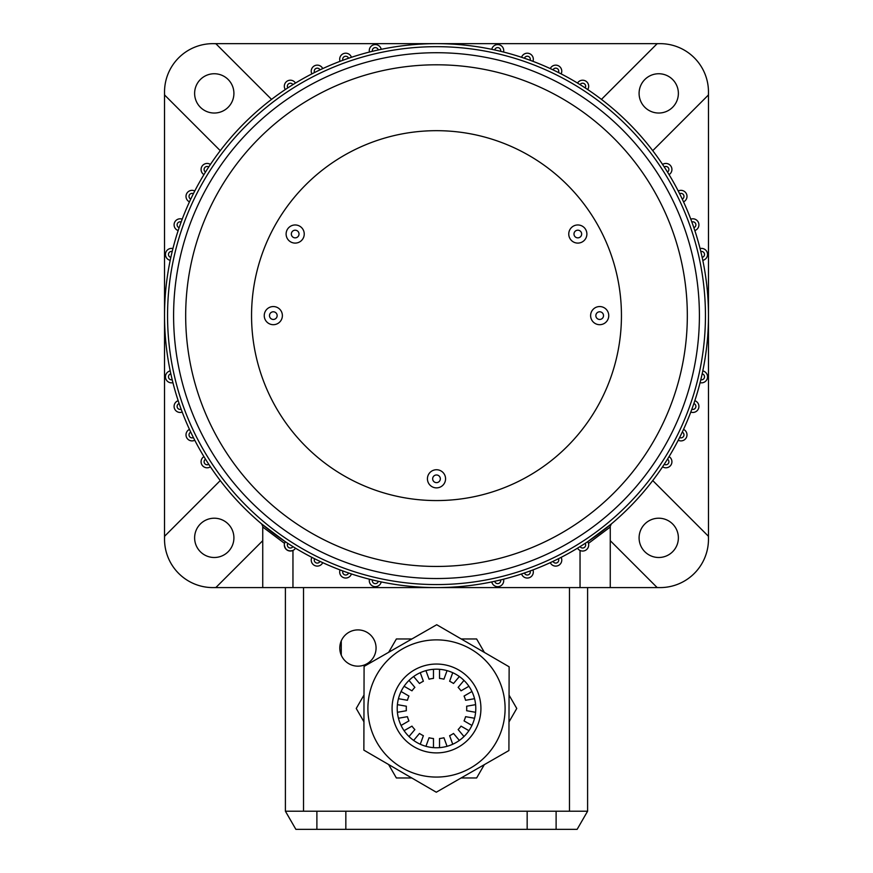 <?xml version="1.0" encoding="UTF-8"?>
<svg xmlns="http://www.w3.org/2000/svg" width="873" height="873" viewBox="0 0 873 873"><rect width="100%" height="100%" fill="white"/><g stroke="black" fill="none" stroke-linecap="round" stroke-linejoin="round"><path stroke-width="1.31" d="M660.119 587.594L292.957 587.594L292.957 550.459C288.155 551.692 285.275 549.87 284.325 545.003A6.046 6.046 0 0 1 285.307 541.697L284.543 543.388L262.74 527.008L262.74 587.594L212.881 587.594A48.353 48.353 0 0 1 164.528 539.241L164.528 315.622A271.972 271.972 0 0 1 702.165 257.393A271.972 271.972 0 0 1 708.472 315.622L708.472 539.241A48.353 48.353 0 0 0 708.374 536.218L652.742 480.576M311.235 560.073A6.046 6.046 0 0 0 322.737 562.659A6.046 6.046 0 0 1 311.235 560.073A6.046 6.046 0 0 1 311.868 557.356M339.673 572.001A6.046 6.046 0 0 0 351.437 573.954A6.046 6.046 0 0 1 339.673 572.001A6.046 6.046 0 0 1 340.044 569.916M369.279 580.621A6.046 6.046 0 0 0 381.228 581.92A6.046 6.046 0 0 1 369.279 580.621A6.046 6.046 0 0 1 369.443 579.203M503.721 580.621A6.046 6.046 0 0 0 503.557 579.203A6.046 6.046 0 0 1 498.33 586.634A6.046 6.046 0 0 1 491.772 581.92M533.327 572.001A6.046 6.046 0 0 0 532.956 569.916A6.046 6.046 0 0 1 528.274 577.959A6.046 6.046 0 0 1 521.563 573.954M561.765 560.073A6.046 6.046 0 0 0 561.132 557.356A6.046 6.046 0 0 1 557.05 565.966A6.046 6.046 0 0 1 550.263 562.659M610.554 524.968A3.023 3.023 0 0 0 610.26 526.266L611.34 523.953L587.693 541.697A6.046 6.046 0 0 1 584.288 550.819A6.046 6.046 0 0 1 577.5 548.189M707.545 376.809A6.046 6.046 0 0 0 702.798 370.905A6.046 6.046 0 0 1 707.545 376.809A6.046 6.046 0 0 1 700.081 382.68A271.972 271.972 0 0 1 694.832 400.685A6.046 6.046 0 0 1 698.913 406.414A6.046 6.046 0 0 1 690.794 412.089A271.972 271.972 0 0 1 683.537 429.385A6.046 6.046 0 0 1 686.996 434.852A6.046 6.046 0 0 1 678.234 440.254A271.972 271.972 0 0 1 669.067 456.623A6.046 6.046 0 0 1 668.762 467.066A6.046 6.046 0 0 1 662.574 466.815M707.545 254.447A6.046 6.046 0 0 0 700.081 248.565A6.046 6.046 0 0 1 707.545 254.447A6.046 6.046 0 0 1 702.798 260.35M698.913 224.841A6.046 6.046 0 0 0 690.794 219.167A6.046 6.046 0 0 1 698.913 224.841A6.046 6.046 0 0 1 694.832 230.559M686.996 196.403A6.046 6.046 0 0 0 678.234 190.991A6.046 6.046 0 0 1 686.996 196.403A6.046 6.046 0 0 1 683.537 201.859M671.926 169.493A6.046 6.046 0 0 0 662.574 164.43A6.046 6.046 0 0 1 671.926 169.493A6.046 6.046 0 0 1 669.067 174.622M503.721 50.623A6.046 6.046 0 0 0 491.772 49.325A6.046 6.046 0 0 1 503.721 50.623A6.046 6.046 0 0 1 503.557 52.042A271.972 271.972 0 0 1 521.563 57.291A6.046 6.046 0 0 1 533.327 59.255A6.046 6.046 0 0 1 532.956 61.328A271.972 271.972 0 0 1 550.263 68.585A6.046 6.046 0 0 1 561.765 71.171A6.046 6.046 0 0 1 561.132 73.889A271.972 271.972 0 0 1 577.5 83.055A6.046 6.046 0 0 1 588.675 86.241A6.046 6.046 0 0 1 587.693 89.548M369.279 50.623A6.046 6.046 0 0 0 369.443 52.042A6.046 6.046 0 0 1 374.67 44.61A6.046 6.046 0 0 1 381.228 49.325M339.673 59.255A6.046 6.046 0 0 0 340.044 61.328A6.046 6.046 0 0 1 344.726 53.286A6.046 6.046 0 0 1 351.437 57.291M311.235 71.171A6.046 6.046 0 0 0 311.868 73.889A6.046 6.046 0 0 1 315.95 65.279A6.046 6.046 0 0 1 322.737 68.585M284.325 86.241A6.046 6.046 0 0 0 285.307 89.548A6.046 6.046 0 0 1 288.712 80.436A6.046 6.046 0 0 1 295.5 83.055M165.455 254.447A6.046 6.046 0 0 0 170.202 260.35A6.046 6.046 0 0 1 165.455 254.447A6.046 6.046 0 0 1 172.919 248.565A271.972 271.972 0 0 1 178.168 230.559A6.046 6.046 0 0 1 174.087 224.841A6.046 6.046 0 0 1 182.206 219.167A271.972 271.972 0 0 1 189.463 201.859A6.046 6.046 0 0 1 186.004 196.403A6.046 6.046 0 0 1 194.766 190.991A271.972 271.972 0 0 1 203.933 174.622A6.046 6.046 0 0 1 204.238 164.179A6.046 6.046 0 0 1 210.426 164.43M165.455 376.809A6.046 6.046 0 0 0 172.919 382.68A6.046 6.046 0 0 1 165.455 376.809A6.046 6.046 0 0 1 170.202 370.905M174.087 406.414A6.046 6.046 0 0 0 182.206 412.089A6.046 6.046 0 0 1 174.087 406.414A6.046 6.046 0 0 1 178.168 400.685M186.004 434.852A6.046 6.046 0 0 0 194.766 440.254A6.046 6.046 0 0 1 186.004 434.852A6.046 6.046 0 0 1 189.463 429.385M201.074 461.752A6.046 6.046 0 0 0 210.426 466.815A6.046 6.046 0 0 1 201.074 461.752A6.046 6.046 0 0 1 203.933 456.623M357.701 575.929L356.424 575.536M173.596 315.622A262.904 262.904 0 0 1 436.5 52.718A262.904 262.904 0 0 1 699.404 315.622A262.904 262.904 0 0 1 436.5 578.526A262.904 262.904 0 0 1 173.596 315.622A262.904 262.904 0 0 0 436.5 578.526A262.904 262.904 0 0 0 699.404 315.622M678.376 537.855A19.643 19.643 0 0 1 658.733 557.498A19.643 19.643 0 0 1 639.091 537.855A19.643 19.643 0 0 1 658.733 518.213A19.643 19.643 0 0 1 678.376 537.855M233.909 537.855A19.643 19.643 0 0 1 214.267 557.498A19.643 19.643 0 0 1 194.624 537.855A19.643 19.643 0 0 1 214.267 518.213A19.643 19.643 0 0 1 233.909 537.855M233.909 93.389A19.643 19.643 0 0 1 214.267 113.032A19.643 19.643 0 0 1 194.624 93.389A19.643 19.643 0 0 1 214.267 73.747A19.643 19.643 0 0 1 233.909 93.389M678.376 93.389A19.643 19.643 0 0 1 658.733 113.032A19.643 19.643 0 0 1 639.091 93.389A19.643 19.643 0 0 1 658.733 73.747A19.643 19.643 0 0 1 678.376 93.389M568.76 234.029A9.068 9.068 0 0 0 577.817 243.098A9.068 9.068 0 0 0 586.885 234.029A9.068 9.068 0 0 0 577.817 224.961A9.068 9.068 0 0 0 568.76 234.029M573.987 234.029A3.83 3.83 0 0 0 577.817 237.86A3.83 3.83 0 0 0 581.658 234.029A3.83 3.83 0 0 0 577.817 230.199A3.83 3.83 0 0 0 573.987 234.029M286.115 234.029A9.068 9.068 0 0 0 295.183 243.098A9.068 9.068 0 0 0 304.241 234.029A9.068 9.068 0 0 0 295.183 224.961A9.068 9.068 0 0 0 286.115 234.029M291.342 234.029A3.83 3.83 0 0 0 295.183 237.86A3.83 3.83 0 0 0 299.013 234.029A3.83 3.83 0 0 0 295.183 230.199A3.83 3.83 0 0 0 291.342 234.029M427.432 478.808A9.068 9.068 0 0 0 436.5 487.876A9.068 9.068 0 0 0 445.568 478.808A9.068 9.068 0 0 0 436.5 469.739A9.068 9.068 0 0 0 427.432 478.808M432.67 478.808A3.83 3.83 0 0 0 436.5 482.638A3.83 3.83 0 0 0 440.33 478.808A3.83 3.83 0 0 0 436.5 474.977A3.83 3.83 0 0 0 432.67 478.808M590.617 315.622A9.068 9.068 0 0 0 599.686 324.691A9.068 9.068 0 0 0 608.754 315.622A9.068 9.068 0 0 0 599.686 306.554A9.068 9.068 0 0 0 590.617 315.622M595.855 315.622A3.83 3.83 0 0 0 599.686 319.453A3.83 3.83 0 0 0 603.516 315.622A3.83 3.83 0 0 0 599.686 311.792A3.83 3.83 0 0 0 595.855 315.622M264.246 315.622A9.068 9.068 0 0 0 273.314 324.691A9.068 9.068 0 0 0 282.383 315.622A9.068 9.068 0 0 0 273.314 306.554A9.068 9.068 0 0 0 264.246 315.622M269.484 315.622A3.83 3.83 0 0 0 273.314 319.453A3.83 3.83 0 0 0 277.145 315.622A3.83 3.83 0 0 0 273.314 311.792A3.83 3.83 0 0 0 269.484 315.622M251.555 315.622A184.945 184.945 0 0 0 436.5 500.567A184.945 184.945 0 0 0 621.445 315.622A184.945 184.945 0 0 0 436.5 130.677A184.945 184.945 0 0 0 251.555 315.622M652.742 150.669L708.374 95.026A48.353 48.353 0 0 0 708.472 92.003L708.472 315.622A271.972 271.972 0 0 1 170.835 373.851A271.972 271.972 0 0 1 164.528 315.622L164.528 92.003M610.26 540.671L657.096 587.496A48.353 48.353 0 0 0 708.472 539.241M262.522 525.131A3.023 3.023 0 0 1 262.74 526.266L261.66 523.953L285.307 541.697M610.26 526.266L610.26 587.594M212.881 43.65L660.119 43.65M292.957 587.594L262.74 587.594M220.258 480.576L164.626 536.218A48.353 48.353 0 0 0 215.904 587.496L262.74 540.671M271.547 99.38L215.904 43.748A48.353 48.353 0 0 0 164.626 95.026L220.258 150.669M708.472 92.003A48.353 48.353 0 0 0 657.096 43.748L601.453 99.38M610.26 527.008L588.457 543.388M580.043 550.459L580.043 587.594M367.849 578.788L370.294 579.421M295.5 548.189A6.046 6.046 0 0 1 284.325 545.003A6.046 6.046 0 0 0 295.5 548.189M376.067 648.039A18.137 18.137 0 0 0 357.93 629.902A18.137 18.137 0 0 0 339.793 648.039A18.137 18.137 0 0 0 357.93 666.164A18.137 18.137 0 0 0 376.067 648.039M556.112 811.213L556.112 829.35L345.839 829.35L345.839 811.213L569.469 811.213L569.469 587.594M345.839 811.213L285.406 811.213L285.406 587.594M587.594 587.594L587.594 811.213L569.469 811.213M345.839 829.35L295.871 829.35L285.406 811.213M556.112 829.35L577.129 829.35L587.594 811.213M527.161 811.213L527.161 829.35M397.401 712.303L406.36 710.72A30.217 30.217 0 0 1 406.36 706.224L397.401 704.653M425.948 670.628L429.058 679.183A30.217 30.217 0 0 1 433.477 678.408L433.477 669.307M475.599 712.303L466.64 710.72A30.217 30.217 0 0 0 466.64 706.224L475.599 704.653M413.638 676.52L419.487 683.494A30.217 30.217 0 0 1 423.372 681.256L420.262 672.701M404.09 686.276L411.969 690.827A30.217 30.217 0 0 1 414.861 687.378L409.011 680.405M398.448 698.695L407.418 700.277A30.217 30.217 0 0 1 408.946 696.054L401.067 691.503M401.067 725.441L408.946 720.891A30.217 30.217 0 0 1 407.418 716.668L398.448 718.25M409.011 736.539L414.861 729.566A30.217 30.217 0 0 1 411.969 726.129L404.09 730.679M420.262 744.243L423.372 735.699A30.217 30.217 0 0 1 419.487 733.451L413.638 740.424M433.477 747.637L433.477 738.536A30.217 30.217 0 0 1 429.058 737.761L425.948 746.317M447.052 746.317L443.942 737.761A30.217 30.217 0 0 1 439.523 738.536L439.523 747.637M459.362 740.424L453.513 733.451A30.217 30.217 0 0 1 449.628 735.699L452.738 744.243M468.91 730.679L461.031 726.129A30.217 30.217 0 0 1 458.139 729.566L463.989 736.539M474.552 718.25L465.582 716.668A30.217 30.217 0 0 1 464.054 720.891L471.933 725.441M471.933 691.503L464.054 696.054A30.217 30.217 0 0 1 465.582 700.277L474.552 698.695M463.989 680.405L458.139 687.378A30.217 30.217 0 0 1 461.031 690.827L468.91 686.276M452.738 672.701L449.628 681.256A30.217 30.217 0 0 1 453.513 683.494L459.362 676.52M439.523 669.307L439.523 678.408A30.217 30.217 0 0 1 443.942 679.183L447.052 670.628M411.761 777.974L396.375 777.974L388.605 764.53M363.943 721.796L356.239 708.472L364.008 695.017M484.319 764.65L476.625 777.974L461.097 777.974M509.057 695.148L516.761 708.472L508.992 721.927M461.239 638.971L476.625 638.971L484.395 652.415M388.681 652.295L396.375 638.971L411.903 638.971M475.785 708.581A39.285 39.285 0 0 1 436.391 747.757A39.285 39.285 0 0 1 397.215 708.363A39.285 39.285 0 0 1 436.609 669.187A39.285 39.285 0 0 1 475.785 708.581M367.904 708.287A68.596 68.596 0 0 1 436.686 639.876A68.596 68.596 0 0 1 505.096 708.658A68.596 68.596 0 0 0 436.686 639.876A68.596 68.596 0 0 0 367.904 708.287A68.596 68.596 0 0 0 436.314 777.068A68.596 68.596 0 0 0 505.096 708.658A68.596 68.596 0 0 1 436.314 777.068A68.596 68.596 0 0 1 367.904 708.287A68.596 68.596 0 0 0 436.314 777.068A68.596 68.596 0 0 0 505.096 708.658M364.085 666.405L436.718 624.73L509.134 666.797L508.915 750.54L436.282 792.215L363.866 750.147L364.085 666.405M705.449 315.622A268.949 268.949 0 0 0 436.5 46.673A268.949 268.949 0 0 0 167.551 315.622A268.949 268.949 0 0 0 436.5 584.572A268.949 268.949 0 0 0 705.449 315.622M164.528 315.622A271.972 271.972 0 0 0 170.835 373.851A3.023 3.023 0 0 0 168.478 376.809A3.023 3.023 0 0 0 172.188 379.744A271.972 271.972 0 0 0 179.129 403.555A3.023 3.023 0 0 0 177.11 406.414A3.023 3.023 0 0 0 181.148 409.251A271.972 271.972 0 0 0 190.74 432.124A3.023 3.023 0 0 0 189.026 434.852A3.023 3.023 0 0 0 193.391 437.559A271.972 271.972 0 0 0 205.515 459.198A3.023 3.023 0 0 0 205.679 464.403A3.023 3.023 0 0 0 208.756 464.294A271.972 271.972 0 0 0 287.828 543.366A3.023 3.023 0 0 0 289.53 547.906A3.023 3.023 0 0 0 292.924 546.607A271.972 271.972 0 0 0 314.564 558.731A3.023 3.023 0 0 0 316.604 563.02A3.023 3.023 0 0 0 319.998 561.383A271.972 271.972 0 0 0 342.871 570.975A3.023 3.023 0 0 0 345.206 574.98A3.023 3.023 0 0 0 348.567 572.994A271.972 271.972 0 0 0 372.378 579.934A3.023 3.023 0 0 0 374.986 583.633A3.023 3.023 0 0 0 378.271 581.287A271.972 271.972 0 0 0 494.729 581.287A3.023 3.023 0 0 0 500.698 580.621A3.023 3.023 0 0 0 500.622 579.934A271.972 271.972 0 0 0 524.433 572.994A3.023 3.023 0 0 0 530.304 572.001A3.023 3.023 0 0 0 530.129 570.975A271.972 271.972 0 0 0 553.002 561.383A3.023 3.023 0 0 0 558.742 560.073A3.023 3.023 0 0 0 558.436 558.731A271.972 271.972 0 0 0 580.076 546.607A3.023 3.023 0 0 0 585.652 545.003A3.023 3.023 0 0 0 585.172 543.366A271.972 271.972 0 0 0 664.244 464.294A3.023 3.023 0 0 0 668.904 461.752A3.023 3.023 0 0 0 667.485 459.198A271.972 271.972 0 0 0 679.609 437.559A3.023 3.023 0 0 0 683.974 434.852A3.023 3.023 0 0 0 682.26 432.124A271.972 271.972 0 0 0 691.853 409.251A3.023 3.023 0 0 0 695.89 406.414A3.023 3.023 0 0 0 693.871 403.555A271.972 271.972 0 0 0 700.812 379.744A3.023 3.023 0 0 0 704.522 376.809A3.023 3.023 0 0 0 702.165 373.851A271.972 271.972 0 0 0 708.472 315.622M702.165 257.393A3.023 3.023 0 0 0 704.522 254.447A3.023 3.023 0 0 0 700.812 251.5M693.871 227.689A3.023 3.023 0 0 0 695.89 224.841A3.023 3.023 0 0 0 691.853 221.993M682.26 199.12A3.023 3.023 0 0 0 683.974 196.403A3.023 3.023 0 0 0 679.609 193.686M667.485 172.046A3.023 3.023 0 0 0 667.321 166.841A3.023 3.023 0 0 0 664.244 166.95M585.172 87.878A3.023 3.023 0 0 0 583.47 83.339A3.023 3.023 0 0 0 580.076 84.637M558.436 72.514A3.023 3.023 0 0 0 556.396 68.225A3.023 3.023 0 0 0 553.002 69.862M530.129 60.27A3.023 3.023 0 0 0 527.794 56.265A3.023 3.023 0 0 0 524.433 58.262M500.622 51.321A3.023 3.023 0 0 0 498.014 47.622A3.023 3.023 0 0 0 494.729 49.957M378.271 49.957A3.023 3.023 0 0 0 372.302 50.623A3.023 3.023 0 0 0 372.378 51.321M348.567 58.262A3.023 3.023 0 0 0 342.696 59.255A3.023 3.023 0 0 0 342.871 60.27M319.998 69.862A3.023 3.023 0 0 0 314.258 71.171A3.023 3.023 0 0 0 314.564 72.514M292.924 84.637A3.023 3.023 0 0 0 287.348 86.241A3.023 3.023 0 0 0 287.828 87.878M208.756 166.95A3.023 3.023 0 0 0 204.096 169.493A3.023 3.023 0 0 0 205.515 172.046M193.391 193.686A3.023 3.023 0 0 0 189.026 196.403A3.023 3.023 0 0 0 190.74 199.12M181.148 221.993A3.023 3.023 0 0 0 177.11 224.841A3.023 3.023 0 0 0 179.129 227.689M172.188 251.5A3.023 3.023 0 0 0 168.478 254.447A3.023 3.023 0 0 0 170.835 257.393M687.324 315.622A250.824 250.824 0 0 0 436.5 64.798A250.824 250.824 0 0 0 185.676 315.622A250.824 250.824 0 0 0 436.5 566.446A250.824 250.824 0 0 0 687.324 315.622M178.168 230.559A6.046 6.046 0 0 1 174.087 224.841M189.463 201.859A6.046 6.046 0 0 1 186.004 196.403M203.933 174.622A6.046 6.046 0 0 1 201.074 169.493M587.693 541.697A6.046 6.046 0 0 1 588.675 545.003M669.067 456.623A6.046 6.046 0 0 1 671.926 461.752M683.537 429.385A6.046 6.046 0 0 1 686.996 434.852M694.832 400.685A6.046 6.046 0 0 1 698.913 406.414M577.5 83.055A6.046 6.046 0 0 1 588.675 86.241M550.263 68.585A6.046 6.046 0 0 1 561.765 71.171M521.563 57.291A6.046 6.046 0 0 1 533.327 59.255M303.531 587.594L303.531 811.213M316.888 829.35L316.888 811.213M480.925 708.592A44.425 44.425 0 0 0 436.62 664.047A44.425 44.425 0 0 0 392.075 708.352A44.425 44.425 0 0 0 436.38 752.897A44.425 44.425 0 0 0 480.925 708.592M341.267 655.187L341.267 640.88"/></g></svg>
